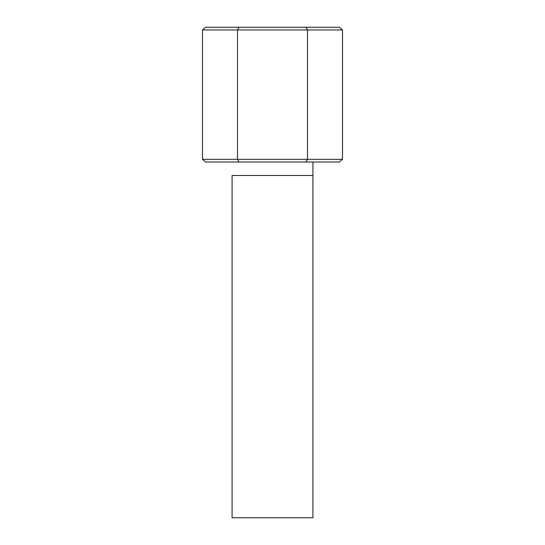 <?xml version="1.0" encoding="UTF-8"?>
<svg xmlns="http://www.w3.org/2000/svg" width="545" height="545" viewBox="0 0 545 545"><rect width="100%" height="100%" fill="white"/><g stroke="black" fill="none" stroke-linecap="round" stroke-linejoin="round"><path stroke-width="0.82" d="M232.075 175.476L312.925 175.476L232.075 175.476L232.075 517.75L312.925 517.75L232.075 517.75L232.075 175.476M202.481 159.31L202.481 29.948L202.481 159.31L237.491 159.31L237.491 29.948L202.481 29.948L205.594 27.25L339.406 27.25L342.519 29.948L237.491 29.948L237.491 159.31L307.509 159.31L307.509 29.948L307.509 159.31L342.519 159.31L342.519 29.948L342.519 159.31L307.509 159.31L305.956 162.001L205.594 162.001L339.406 162.001L305.956 162.001L307.509 159.31L237.491 159.31L239.044 162.001L237.491 159.31L202.481 159.31L205.594 162.001L202.481 159.31M342.519 29.948L339.406 27.25L305.956 27.25L307.509 29.948L342.519 29.948M307.509 29.948L305.956 27.25L239.044 27.25L237.491 29.948L307.509 29.948M205.594 27.25L202.481 29.948L237.491 29.948L239.044 27.25L205.594 27.25M339.406 162.001L342.519 159.31L339.406 162.001M312.925 517.75L312.925 162.001"/></g></svg>
